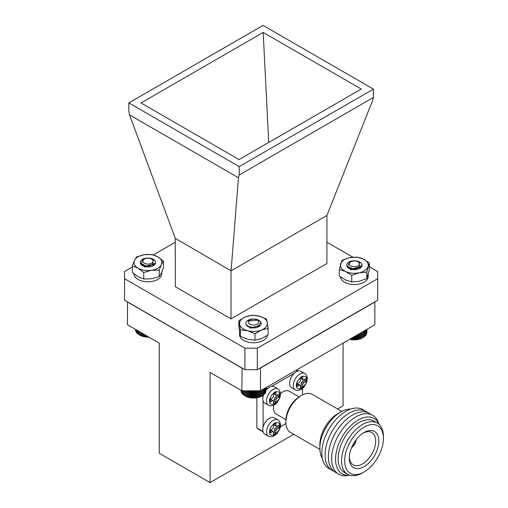 <?xml version="1.0" encoding="UTF-8"?>
<svg xmlns="http://www.w3.org/2000/svg" width="508" height="508" viewBox="0 0 508 508"><rect width="100%" height="100%" fill="white"/><g stroke="black" fill="none" stroke-linecap="round" stroke-linejoin="round"><path stroke-width="0.76" d="M144.031 266.325L145.396 265.881M148.831 265.875L149.384 265.995M142.665 265.741L141.034 263.138M153.556 263.163L152.597 265.938M142.71 265.76L142.475 264.827M143.631 266.179L144.634 265.728M149.65 265.709L150 265.817M144.355 266.96L150.279 266.706M149.276 266.014L148.533 265.919M145.669 265.925L144.628 266.084M152.971 265.817L155.581 262.484A7.69 4.439 -0 0 0 144.951 258.382A7.69 4.439 -0 0 0 142.456 265.62A7.69 4.439 -0 0 0 153.333 265.627A7.69 4.439 -0 0 0 155.581 262.484M144.291 254.718A13.932 8.039 -0 0 0 134.442 260.401A13.932 8.039 -0 0 0 138.043 268.173A13.932 8.039 -0 0 0 151.498 270.25A13.932 8.039 -0 0 0 161.347 264.566A13.932 8.039 -0 0 0 157.747 256.8A13.932 8.039 -0 0 0 144.291 254.718L136.519 256.934L134.442 260.401L132.359 265.906L132.359 272.402L138.043 276.701L143.732 278.968L151.498 278.784L159.264 276.568L161.347 273.094L163.43 267.595L163.43 261.099L157.747 256.8L152.057 254.533L144.291 254.718M132.359 265.906L138.043 268.173L143.732 272.472L151.498 270.25L159.264 270.065L159.264 276.568M159.264 270.065L161.347 264.566L163.43 261.099M143.732 272.472L143.732 278.968M133.966 273.806A13.932 8.039 -0 0 0 147.022 281.769A13.932 8.039 -0 0 0 161.703 274.815L161.703 272.307M161.785 272.11L161.703 273.145M250.152 324.301A5.08 2.934 0 0 0 257.226 324.123A5.08 2.934 0 0 0 257.124 320.04A5.08 2.934 0 0 0 256.915 319.926A5.08 2.934 0 0 0 249.942 320.04A5.08 2.934 0 0 0 250.152 324.301M258.655 320.935L258.197 320.707M257.365 320.186L248.279 320.999L249.504 320.294L248.952 320.719A5.429 3.131 180 0 1 249.695 320.18A5.429 3.131 180 0 1 249.822 320.11M257.493 326.041L252.432 327.431L249.352 326.669M258.642 325.19L258.909 325.907M248.501 326.828L248.856 326.479M256.87 326.358L257.893 327.095M258.756 325.069L258.953 325.812M246.825 324.968L248.317 326.733L248.602 326.365M257.194 326.2L258.108 326.949M252.59 327.863L253.511 327.895M262.477 395.624L261.55 396.164A11.335 6.541 180 0 1 245.523 396.164L248.717 397.345L253.587 397.929L257.277 397.58L260.604 396.589L262.477 395.624L262.477 389.649M243.783 390.804L243.783 395.103L244.666 395.668L244.666 390.804M243.002 390.804L243.002 394.494L243.884 395.103M242.341 390.804L242.341 393.833L243.199 394.5M241.795 390.766L241.795 393.141L242.627 393.859M241.383 390.525L241.383 392.417L242.17 393.186M241.103 390.366L241.383 391.986M240.963 390.284L241.103 391.103M265.982 391.027L266.109 387.547M265.709 391.916L265.982 387.623M264.928 393.129L265.709 392.36L265.709 387.782M264.484 393.802L265.309 393.084L265.309 388.01M263.919 394.449L264.776 393.783L264.776 388.322M263.239 395.059L264.122 394.443L264.122 388.696M262.458 395.618L263.354 395.059L263.354 389.141M261.576 396.132L261.576 390.169M261.499 396.138L261.499 390.214M260.604 396.589L260.604 390.728M260.439 396.589L260.439 390.804M259.563 396.989L259.563 390.804M259.296 396.97L259.296 390.804M258.445 397.32L258.445 390.804M258.096 397.281L258.096 390.804M257.277 397.58L257.277 390.804M256.845 397.523L256.845 390.804M256.07 397.77L256.07 390.804M255.556 397.681L255.556 390.804M254.838 397.885L254.838 390.804M254.248 397.764L254.248 390.804M253.587 397.929L253.587 390.804M252.927 397.77L252.927 390.804M252.336 397.891L252.336 390.804M251.619 397.694L251.619 390.804M251.098 397.783L251.098 390.804M250.33 397.535L250.33 390.804M249.885 397.599L249.885 390.804M249.072 397.307L249.072 390.804M248.717 397.345L248.717 390.804M247.866 396.996L247.866 390.804M247.599 397.015L247.599 390.804M246.723 396.621L246.723 390.804M246.545 396.627L246.545 390.804M245.65 396.176L245.65 390.804M245.567 396.17L245.567 390.804M350.323 265.633A5.08 2.934 0 0 0 357.429 266.23A5.08 2.934 0 0 0 358.464 262.128A5.08 2.934 0 0 0 357.988 261.81A5.08 2.934 0 0 0 350.806 261.81A5.08 2.934 0 0 0 350.323 265.633M359.689 262.795L358.953 262.407M357.988 261.81L359.01 262.452L359.467 266.859L352.996 268.865L347.624 266.478L349.186 262.744L350.488 261.988A5.429 3.131 180 0 1 350.558 261.95A5.429 3.131 180 0 1 350.685 261.88M358.489 267.621L357.638 268.173L352.247 269.011L350.152 268.307M359.486 266.84L359.797 267.729M349.301 268.573L349.733 268.141M359.6 266.713L359.823 267.684M347.523 266.275L349.136 268.484L349.472 268.021M352.768 269.57L355.035 269.646M350.018 339.096L355.784 339.649L359.391 339.065L362.407 337.928A11.335 6.541 180 0 1 349.739 339.268M366.852 332.727L366.979 329.317M366.598 333.623L366.852 329.387M365.817 334.848L366.598 334.074L366.598 329.533M365.379 335.521L366.205 334.804L366.205 329.762M364.827 336.175L365.684 335.502L365.684 330.06M364.153 336.785L365.036 336.163L365.036 330.435M363.379 337.35L364.274 336.785L364.274 330.873M361.537 338.328L361.537 332.454M361.379 338.328L361.379 332.55M362.433 331.94L362.433 337.871M362.502 337.864L362.502 331.895M363.404 337.356L363.404 331.381M360.496 338.728L360.496 333.058M360.242 338.715L360.242 333.204M359.391 339.065L359.391 333.699M359.048 339.033L359.048 333.896M358.223 339.331L358.223 334.366M357.797 339.274L357.797 334.613M357.022 339.528L357.022 335.064M356.514 339.439L356.514 335.356M355.784 339.649L355.784 335.775M355.2 339.528L355.2 336.112M354.533 339.693L354.533 336.499M353.885 339.541L353.885 336.874M353.282 339.668L353.282 337.223M352.571 339.471L352.571 337.63M352.044 339.56L352.044 337.934M351.282 339.319L351.282 338.379M350.831 339.382L350.831 338.633M146.323 266.833L148.723 266.897M143.212 262.211A5.08 2.934 0 0 0 149.784 263.887A5.08 2.934 0 0 0 152.679 260.09A5.08 2.934 0 0 0 151.536 259.08A5.08 2.934 0 0 0 144.355 259.08A5.08 2.934 0 0 0 143.212 262.211M152.991 259.918L152.368 259.588M151.536 259.08L153.314 260.502L152.229 264.611L145.802 265.938L141.161 263.455L142.805 259.975L144.355 259.08M152.216 264.617L149.904 265.849L144.545 265.843L143.65 265.417M142.792 265.805L143.3 265.271M142.659 265.684L143.04 265.151M145.898 266.77L149.047 266.871M148.844 337.096A11.335 6.541 180 0 1 139.935 335.204L143.694 336.518L148.609 336.956M138.614 331.191L138.614 334.429L139.516 334.962L139.516 331.711M137.782 330.714L137.782 333.839L138.671 334.423M137.058 330.295L137.058 333.204L137.935 333.839M136.462 329.946L136.462 332.524L137.306 333.216M135.985 329.673L135.985 331.813L136.792 332.556M135.636 329.47L135.636 331.083L136.404 331.87M135.426 329.349L135.636 330.581M135.357 329.311L135.426 329.667M147.358 336.956L147.358 336.239M146.672 336.779L146.672 335.845M146.113 336.887L146.113 335.521M145.371 336.664L145.371 335.09M144.888 336.734L144.888 334.81M144.094 336.467L144.094 334.353M143.694 336.518L143.694 334.124M142.862 336.194L142.862 333.642M142.551 336.226L142.551 333.464M141.688 335.851L141.688 332.962M141.465 335.864L141.465 332.835M140.576 335.439L140.576 332.327M140.449 335.439L140.449 332.251M139.548 334.962L139.548 331.73M350.539 269.081L351.657 268.713M355.505 268.7L355.962 268.815M360.026 266.122L359.029 268.681M349.123 268.478L348.92 267.754M350.133 268.935L350.965 268.554M350.755 269.723L356.718 269.45M356.299 268.91L355.295 268.738M351.847 268.745L351.384 268.815M362.039 265.246L362.001 264.789A7.69 4.439 0 0 0 351.06 261.214A7.69 4.439 0 0 0 348.913 268.364A7.69 4.439 0 0 0 359.785 268.364A7.69 4.439 0 0 0 360.293 268.04A7.69 4.439 0 0 0 362.039 265.227A7.69 4.439 0 0 0 362.001 264.789L359.385 268.58M349.44 257.702A13.932 8.039 0 0 0 340.608 263.919A13.932 8.039 0 0 0 345.516 271.443A13.932 8.039 0 0 0 359.258 272.752A13.932 8.039 0 0 0 368.09 266.535A13.932 8.039 0 0 0 363.182 259.004A13.932 8.039 0 0 0 349.44 257.702L341.909 260.35L339.3 269.513L339.3 276.015L345.516 279.971L351.733 281.902L359.258 281.28L366.789 278.625L369.399 269.462L369.399 262.966L363.182 259.004L356.965 257.08L349.44 257.702M339.3 269.513L345.516 271.443L351.733 275.406L359.258 272.752L366.789 272.129L366.789 278.625M366.789 272.129L369.399 262.966M351.733 275.406L351.733 281.902M356.483 269.488A7.69 4.439 0 0 0 352.215 269.488M257.912 325.78L258.521 326.523M249.841 327.362L250.85 327.044M254.622 327.044L254.959 327.12M261.182 323.526L260.706 321.913A7.69 4.439 0 0 0 249.345 319.716A7.69 4.439 0 0 0 248.056 326.593A7.69 4.439 0 0 0 258.934 326.593A7.69 4.439 0 0 0 260.477 325.31L259.385 326.295M259.118 324.618L258.007 327.038M248.183 326.644L248.069 326.098M249.403 327.209L250.126 326.898M249.765 328.009L255.816 327.685M254.984 327.165L254.4 327.076M251.041 327.076L250.565 327.152M258.407 326.866L260.706 321.913A7.69 4.439 0 0 1 261.182 323.45A7.69 4.439 0 0 1 260.477 325.31M245.447 316.89A13.932 8.039 0 0 0 239.624 324.193A13.932 8.039 0 0 0 247.675 330.759A13.932 8.039 0 0 0 261.544 330.016A13.932 8.039 0 0 0 267.367 322.707A13.932 8.039 0 0 0 259.315 316.147A13.932 8.039 0 0 0 245.447 316.89L238.881 320.586L238.881 327.089L240.367 336.334L247.675 339.287L254.978 340.214L261.544 338.544L268.11 334.848L268.11 328.352L266.624 319.1L259.315 316.147L252.006 315.22L245.447 316.89M238.881 320.586L240.367 329.832L240.367 336.334M240.367 329.832L247.675 330.759L254.978 333.718L254.978 340.214M254.978 333.718L261.544 330.016L268.11 328.352M255.626 327.717A7.69 4.439 0 0 0 251.365 327.717M340.436 276.873A13.932 8.039 -0 0 0 353.759 284.518A13.932 8.039 -0 0 0 368.154 277.552L368.154 274.841M368.236 274.536L368.154 275.888M239.566 332.346L239.566 334.715A13.932 8.039 -0 0 0 252.565 342.735A13.932 8.039 -0 0 0 267.303 335.782L267.303 335.401M300.971 371.31A9.43 5.448 120 0 0 291.541 376.752A9.43 5.448 120 0 0 291.541 387.648L295.262 389.795A9.43 5.448 -60 0 1 295.262 378.905A9.43 5.448 -60 0 1 304.692 373.456L300.971 371.31M300.291 388.252L300.291 385.75A1.314 0.762 120 0 0 300.018 385.147A1.314 0.762 120 0 0 299.358 385.21L297.186 386.461L297.186 383.597L299.358 382.346A1.314 0.762 120 0 0 300.291 380.733L300.291 378.225L302.768 376.79L302.768 379.298A1.314 0.762 120 0 0 303.041 379.901A1.314 0.762 120 0 0 303.701 379.838L305.873 378.581L305.873 381.451L303.701 382.702A1.314 0.762 120 0 0 302.768 384.315L302.768 386.823L300.291 388.252M300.018 385.147L298.463 384.251A1.314 0.762 120 0 0 297.809 384.315L299.358 385.21M300.291 386.461L301.219 385.928L302.768 386.823M301.219 385.928L301.219 383.419L302.768 384.315M303.701 382.702L302.152 381.806A1.314 0.762 120 0 0 301.219 383.419M302.152 381.806L304.324 380.555L305.873 381.451M304.324 380.555L304.324 379.476M302.768 379.298L301.219 378.403A1.314 0.762 120 0 0 301.492 379.006L303.041 379.901M301.219 378.403L301.219 377.685M297.186 384.67L297.809 384.315M256.877 397.789L256.877 427.869A35.096 20.263 120 0 0 259.029 429.463L263.061 431.794M280.333 426.809L285.921 423.583M262.954 431.381L256.877 427.869M263.081 400.914L263.081 427.291M261.944 395.935L263.036 396.564M267.64 388.588L266.109 387.712M294.272 373.272L271.437 386.455M296.164 370.199L297.745 371.113M302.482 394.9L302.482 388.449M263.519 394.868A9.43 5.448 120 0 0 264.738 403.123L268.459 405.27A9.43 5.448 -60 0 1 268.459 394.379A9.43 5.448 -60 0 1 277.889 388.931L274.168 386.785A9.43 5.448 120 0 0 266.109 390.214M273.488 403.727L273.488 401.218A1.314 0.762 120 0 0 273.215 400.621A1.314 0.762 120 0 0 272.555 400.685L270.383 401.936L270.383 399.072L272.555 397.821A1.314 0.762 120 0 0 273.488 396.208L273.488 393.7L275.965 392.265L275.965 394.773A1.314 0.762 120 0 0 276.238 395.376A1.314 0.762 120 0 0 276.898 395.313L279.07 394.056L279.07 396.926L276.898 398.177A1.314 0.762 120 0 0 275.965 399.79L275.965 402.298L273.488 403.727M273.215 400.621L271.659 399.726A1.314 0.762 120 0 0 271.005 399.79L272.555 400.685M273.488 401.936L274.415 401.403L275.965 402.298M274.415 401.403L274.415 398.894L275.965 399.79M276.898 398.177L275.349 397.281A1.314 0.762 120 0 0 274.415 398.894M275.349 397.281L277.52 396.03L279.07 396.926M277.52 396.03L277.52 394.951M275.965 394.773L274.415 393.878A1.314 0.762 120 0 0 274.688 394.481L276.238 395.376M274.415 393.878L274.415 393.16M270.383 400.145L271.005 399.79M341.814 411.404L312.363 394.399A21.939 12.662 120 0 0 301.396 395.484L301.396 395.484A21.939 12.662 120 0 0 285.883 422.351A21.939 12.662 120 0 0 290.43 432.397L319.881 449.396M337.693 413.753L340.792 411.963L337.693 413.753A25.229 14.567 120 0 0 319.856 444.652L319.856 448.234A29.616 17.101 -60 0 1 340.792 411.963A29.616 17.101 -60 0 1 350.564 409.118M301.396 395.484L299.847 396.38A19.742 11.398 120 0 0 285.883 420.56L285.883 422.351M322.275 458.114A29.616 17.101 -60 0 1 319.856 448.234M299.066 396.856L289.363 391.249A13.164 7.601 120 0 0 282.785 391.903A13.164 7.601 120 0 0 280.467 393.579M273.768 405.181A13.164 7.601 120 0 0 276.2 414.052L285.909 419.652M330.568 469.316A34.004 19.628 -60 0 1 323.215 442.754A34.004 19.628 -60 0 1 345.846 411.302A34.004 19.628 -60 0 1 364.407 410.699M333.851 471.214A34.004 19.628 -60 0 1 326.498 444.652A34.004 19.628 -60 0 1 349.129 413.195A34.004 19.628 -60 0 1 367.69 412.598M337.134 473.107A34.004 19.628 -60 0 1 329.781 446.545A34.004 19.628 -60 0 1 352.412 415.087A34.004 19.628 -60 0 1 370.973 414.49M348.901 475.298A34.004 19.628 -60 0 1 331.895 454.52A34.004 19.628 -60 0 1 355.695 416.985A34.004 19.628 -60 0 1 378.758 423.583M349.758 475.221A31.953 18.447 -60 0 1 335.947 454.044A31.953 18.447 -60 0 1 358.134 420.065A31.953 18.447 -60 0 1 379.12 424.37M347.701 474.326L344.291 472.357A29.616 17.101 -60 0 1 339.75 448.627A29.616 17.101 -60 0 1 359.099 422.529A29.616 17.101 -60 0 1 373.907 421.062L377.317 423.037A29.616 17.101 -60 0 1 383.451 436.594L383.451 438.385A27.419 15.831 -60 0 1 364.065 471.964A27.419 15.831 -60 0 1 364.058 471.964L362.509 472.859A29.616 17.101 -60 0 1 347.701 474.326A29.616 17.101 -60 0 1 343.167 450.596A29.616 17.101 -60 0 1 362.509 424.504A29.616 17.101 -60 0 1 377.317 423.037M364.058 471.964A27.419 15.831 -60 0 1 344.672 460.769A27.419 15.831 -60 0 1 364.058 427.19A27.419 15.831 -60 0 1 383.451 438.385M349.288 458.102A20.892 12.059 120 0 0 364.179 466.566A20.892 12.059 120 0 0 378.828 440.779A20.892 12.059 120 0 0 363.709 432.727A20.892 12.059 120 0 0 349.294 457.695A20.892 12.059 120 0 0 349.288 458.102M349.333 456.775A18.644 10.763 120 0 0 353.035 464.737A18.644 10.763 120 0 0 371.831 454.063A18.644 10.763 120 0 0 371.678 432.448A18.644 10.763 120 0 0 362.934 433.222M356.045 439.884A6.668 3.848 -60 0 1 351.657 447.478M352.685 445.268A5.048 2.915 120 0 0 354.641 441.877M274.168 417.735A9.43 5.448 120 0 0 264.738 423.177A9.43 5.448 120 0 0 264.738 434.073L268.459 436.22A9.43 5.448 -60 0 1 268.459 425.329A9.43 5.448 -60 0 1 277.889 419.881L274.168 417.735M273.488 434.677L273.488 432.175A1.314 0.762 120 0 0 273.215 431.571A1.314 0.762 120 0 0 272.555 431.635L270.383 432.886L270.383 430.022L272.555 428.771A1.314 0.762 120 0 0 273.488 427.158L273.488 424.65L275.965 423.215L275.965 425.723A1.314 0.762 120 0 0 276.238 426.326A1.314 0.762 120 0 0 276.898 426.263L279.07 425.005L279.07 427.876L276.898 429.127A1.314 0.762 120 0 0 275.965 430.74L275.965 433.248L273.488 434.677M273.215 431.571L271.659 430.676A1.314 0.762 120 0 0 271.005 430.74L272.555 431.635M273.488 432.886L274.415 432.352L275.965 433.248M274.415 432.352L274.415 429.844L275.965 430.74M276.898 429.127L275.349 428.231A1.314 0.762 120 0 0 274.415 429.844M275.349 428.231L277.52 426.98L279.07 427.876M277.52 426.98L277.52 425.901M275.965 425.723L274.415 424.828A1.314 0.762 120 0 0 274.688 425.431L276.238 426.326M274.415 424.828L274.415 424.11M270.383 431.095L271.005 430.74M241.865 368.052L127.47 302.006L127.47 324.758L159.258 343.11L159.258 453.263L210.071 482.6L210.071 372.447L241.865 390.804L242.1 368.052M374.872 302.006L260.477 368.052L260.477 390.804L374.872 324.758L374.872 301.815M337.604 408.972L343.084 405.809L343.084 343.11M260.147 368.052L260.477 368.052M210.071 482.6L293.732 434.302M260.477 390.804L241.865 390.804M326.911 215.475L326.911 263.506L231.019 318.872L175.336 286.722L175.266 238.335L231.019 270.834L326.911 215.475L372.701 100.273L373.412 97.472L239.185 174.968L238.468 177.768L129.546 114.884L175.266 238.335M231.019 270.834L231.019 318.872M257.327 369.684L377.692 300.19L377.692 278.695L257.327 348.19L257.327 369.684L244.919 369.684L244.919 348.19L124.549 278.695L124.549 300.19L244.919 369.684M141.002 102.965L239.065 159.582L361.239 89.046L263.176 32.429L141.002 102.965M268.726 142.456L263.176 32.429M128.829 102.895L239.185 166.611L373.412 89.116L263.061 25.4L128.829 102.895L128.829 111.252L129.546 114.884M231.089 270.567L238.468 177.768M373.412 89.116L373.412 97.472M239.185 174.968L239.185 166.611M326.911 242.214L352.838 257.181M369.399 266.744L377.692 271.532L377.692 278.695M124.549 278.695L124.549 271.532L132.359 267.024M153.372 254.889L175.336 242.214M244.919 348.19L257.327 348.19M306.648 379.565C306.94 382.194 305.232 385.147 301.53 388.436C297.828 389.426 296.12 388.442 296.412 385.477C296.12 382.854 297.828 379.895 301.53 376.612C305.232 375.622 306.94 376.606 306.648 379.565M279.844 395.04C280.137 397.669 278.428 400.621 274.726 403.911C271.024 404.901 269.316 403.917 269.608 400.952C269.316 398.329 271.024 395.37 274.726 392.087C278.428 391.096 280.137 392.081 279.844 395.04M279.844 425.99C280.137 428.619 278.428 431.571 274.726 434.861C271.024 435.851 269.316 434.867 269.608 431.902C269.316 429.279 271.024 426.32 274.726 423.037C278.428 422.046 280.137 423.031 279.844 425.99M257.124 320.04L257.62 320.326M295.262 389.795C296.005 390.512 297.612 390.557 300.076 389.928C302.603 389.185 304.857 386.448 306.832 381.718L307.289 378.67C306.991 374.339 304.692 373.424 304.692 373.456M298.158 370.999L296.469 370.021M268.459 405.27C269.202 405.987 270.808 406.032 273.272 405.403C275.8 404.66 278.054 401.923 280.029 397.192L280.486 394.145C280.187 389.814 277.889 388.899 277.889 388.931M364.065 471.964L362.509 472.859M268.459 436.22C269.202 436.937 270.808 436.982 273.272 436.353L276.689 433.927C279.724 429.654 280.988 426.707 280.486 425.094C280.187 420.764 277.889 419.849 277.889 419.881"/></g></svg>
